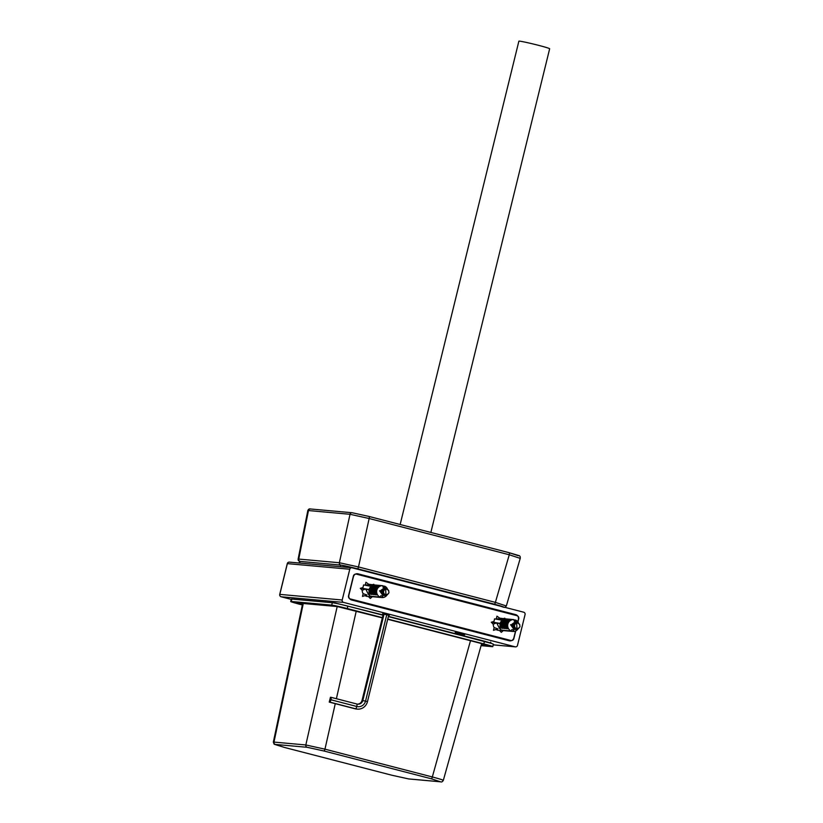<?xml version="1.0" encoding="UTF-8"?>
<svg xmlns="http://www.w3.org/2000/svg" width="823" height="823" viewBox="0 0 823 823"><rect width="100%" height="100%" fill="white"/><g stroke="black" fill="none" stroke-linecap="round" stroke-linejoin="round"><path stroke-width="1.23" d="M515.177 646.816A1.985 1.903 95.1 0 0 517.492 645.366L525.053 614.606A1.985 1.903 95.1 0 0 523.675 612.199L352.079 567.798A1.985 1.903 95.1 0 0 349.765 569.238L342.203 600.008A1.985 1.903 95.1 0 0 343.582 602.405L515.177 646.816L493.224 644.831M517.801 621.756L518.377 619.421A3.961 3.806 -84.9 0 0 515.63 614.616L358.046 573.837A3.961 3.806 -84.9 0 0 353.417 576.728L348.88 595.194A3.961 3.806 -84.9 0 0 351.627 599.988L509.211 640.767A3.961 3.806 -84.9 0 0 513.84 637.876L515.527 631.025M281.157 596.778A1.985 0.545 -75.5 0 0 281.178 596.788A1.985 1.903 -84.9 0 1 279.81 594.381L279.727 594.391A1.985 1.985 0 0 0 281.157 596.778L291.239 599.391L281.157 596.778L343.582 602.405M463.699 634.584L455.777 632.589L463.699 634.584M383.281 613.989L388.384 615.223M287.35 563.662L287.361 563.621A1.985 1.903 -84.9 0 1 289.387 562.13A1.985 1.985 0 0 0 287.289 563.621L279.727 594.391M455.212 632.383L464.635 634.759L455.212 632.383M382.325 617.888L337.265 606.551L296.764 602.909L302.411 604.689M481.332 644.748L487.01 645.211L482.185 643.73L387.695 619.277M503.409 606.962A13.868 0.597 -166.2 0 0 493.882 604.103L357.336 568.775A13.868 0.597 -166.2 0 0 340.588 565.082L300.086 561.43A13.868 0.597 -166.2 0 0 299.531 561.471L299.15 563.004M382.973 615.223L347.872 606.14A12.88 0.556 -166.2 0 0 332.327 602.724L291.826 599.072A12.88 0.556 -166.2 0 0 291.301 599.103L290.714 601.5A12.88 0.556 -166.2 0 0 299.665 604.257L302.35 604.956M481.074 645.654L492.267 646.662A12.88 0.556 -166.2 0 0 492.782 646.631L493.368 644.234A12.88 0.556 -166.2 0 0 484.418 641.477L388.343 616.612M382.386 617.631L347.285 608.547A12.88 0.556 -166.2 0 0 331.731 605.121L291.229 601.469A12.88 0.556 -166.2 0 0 290.714 601.5M492.782 646.631A12.88 0.556 -166.2 0 0 483.831 643.884L387.756 619.019M462.187 634.317L455.592 632.548L462.187 634.317M457.259 632.362L456.477 632.794L463.174 634.358L456.477 632.794L457.259 632.362M458.051 632.434L457.454 632.877L458.051 632.434M460.757 633.072L460.808 633.669M462.67 633.628L463.174 634.358L462.67 633.628M461.878 633.566L462.187 634.276M459.172 632.928L458.843 633.484M383.302 613.886L382.664 613.691L383.456 613.269L382.664 613.691L388.693 615.203M384.248 613.341L383.641 613.783L384.248 613.341M386.944 613.968L386.995 614.565M388.857 614.534L389.361 615.265L388.857 614.534M388.682 615.275L383.292 613.948M275.355 744.434A1.985 1.903 -84.9 0 1 273.977 742.089L273.339 742.14L274.193 744.249L284.419 747.428A1.985 0.545 104.5 0 1 284.398 747.418L391.779 775.215L408.547 778.908L440.398 781.778L431.314 778.774L323.953 750.998L307.205 747.305L275.355 744.434L284.439 747.438L391.799 775.215L408.836 778.959L440.686 781.829C441.642 782.241 442.517 781.747 443.33 780.338L481.65 643.596M442.702 780.379C444.471 780.42 441.015 779.278 432.322 776.953L324.951 749.167L305.827 744.959L273.977 742.089L303.286 603.496M503.46 607.179L494.376 604.185L357.48 568.755L340.743 565.072L300.138 561.409A1.985 1.903 -84.9 0 1 298.749 559.074L298.111 559.136L298.193 560.226L299.51 561.523M505.754 605.8L495.384 602.374L358.489 566.944L339.354 562.737L298.749 559.074L308.471 510.548L350.032 514.293L369.157 518.511L509.272 554.764L519.652 558.189M298.111 559.136L307.823 510.61L308.471 510.548A1.985 1.903 95.1 0 1 310.508 508.984L352.069 512.729A1.985 1.903 95.1 0 0 350.032 514.293L339.354 562.737A1.985 1.903 -84.9 0 0 340.743 565.072M400.153 524.498L518.871 41.191A15.853 0.689 -166.2 0 1 519.508 41.15A15.853 0.689 13.8 0 1 536.565 44.833A15.853 0.689 13.8 0 1 549.661 48.752L430.861 532.45M386.913 595.183A5.946 5.71 -84.9 0 1 381.882 597.56L382.788 596.14A4.454 4.28 -84.9 0 1 380.946 595.667L380.041 597.087A5.946 5.71 -84.9 0 1 382.829 585.709L383.014 587.231A4.454 4.28 -84.9 0 1 383.034 587.221L383.302 587.241A4.454 4.28 95.1 0 1 384.866 587.704L384.68 586.192A5.946 5.71 -84.9 0 1 387.345 588.702M381.882 597.56L372.572 596.726A5.946 5.71 -84.9 0 1 370.731 596.243A5.946 5.71 95.1 0 1 368.097 593.795L365.813 589.206A6.008 5.771 -84.9 0 1 365.813 589.175M384.68 586.192L382.87 586.027M382.829 585.709L373.529 584.875A5.946 5.71 -84.9 0 0 370.412 585.544L372.089 585.698A5.946 5.71 -84.9 0 0 371.142 586.346A5.946 5.71 95.1 0 0 369.188 589.515L362.737 588.404L369.146 589.7L362.737 588.404L363.591 584.947L362.737 588.404L369.188 589.515A5.946 5.71 -84.9 0 0 369.98 594.288L368.097 593.795M380.041 597.087L370.731 596.243M378.662 586.285L377.613 586.192C374.506 588.435 373.807 591.295 375.504 594.792L376.543 594.885C374.774 591.387 375.473 588.517 378.662 586.285M376.471 586.089L375.422 585.997C372.315 588.229 371.615 591.099 373.313 594.597L374.352 594.69C372.582 591.181 373.282 588.322 376.471 586.089M374.28 585.894L373.231 585.801C370.124 588.034 369.424 590.904 371.122 594.391L372.171 594.494C370.391 590.986 371.101 588.126 374.28 585.894M377.613 586.192A89.275 24.453 104.5 0 1 377.366 587.231M375.854 593.434A89.275 24.453 104.5 0 1 375.504 594.792M375.422 585.997A89.275 24.453 104.5 0 1 375.175 587.036M373.663 593.239A89.275 24.453 104.5 0 1 373.313 594.597M373.231 585.801A89.275 24.453 104.5 0 1 372.994 586.84M371.471 593.044A89.275 24.453 104.5 0 1 371.122 594.391M362.943 587.581L360.279 588.322L362.223 590.286A6.142 5.905 95.1 0 0 363.138 593.681L362.47 596.418L365.073 595.636A6.142 5.905 95.1 0 0 367.799 596.49L372.634 596.726M362.223 590.286L365.278 589.093M362.47 596.418L366.945 594.978L363.138 593.681M365.073 595.636L366.945 594.978M368.395 596.521L370.309 598.444L372.294 596.716M374.218 584.937L373.786 584.289L372.377 584.711M368.683 584.237A6.142 5.905 -84.9 0 1 368.899 584.258L373.704 584.886M365.947 582.262L365.268 584.999L369.455 584.783L365.947 582.262M382.366 596.109A4.454 4.28 -84.9 0 1 380.895 595.749M368.066 585.77A6.008 5.771 -84.9 0 1 368.797 585.307L370.412 585.544M369.095 592.046L368.581 594.165M368.653 585.883L368.797 585.307M371.142 586.346L363.591 584.947L371.142 586.346L369.188 589.515M369.126 589.782L365.813 589.206M360.279 588.322L365.381 589.155M517.924 629.081A5.946 5.71 -84.9 0 1 512.894 631.467L513.799 630.048A4.454 4.28 -84.9 0 1 511.947 629.564L511.042 630.984A5.946 5.71 -84.9 0 1 513.84 619.616L514.313 621.149A4.454 4.28 95.1 0 1 515.867 621.612L515.682 620.089A5.946 5.71 -84.9 0 1 518.356 622.61M512.894 631.467L503.583 630.624A5.946 5.71 -84.9 0 1 501.742 630.151A5.946 5.71 95.1 0 1 499.108 627.702L496.814 623.104A6.008 5.771 -84.9 0 1 496.825 623.073M515.682 620.089L513.881 619.925M513.84 619.616L504.53 618.773A5.946 5.71 -84.9 0 0 501.423 619.441L503.1 619.596A5.946 5.71 -84.9 0 0 502.153 620.244A5.946 5.71 95.1 0 0 500.199 623.412L493.749 622.311L500.158 623.597L493.749 622.311L494.592 618.845L493.749 622.311L500.199 623.412A5.946 5.71 -84.9 0 0 500.981 628.196L499.108 627.702M511.042 630.984L501.742 630.151M509.663 620.192L508.614 620.089C505.517 622.332 504.808 625.202 506.505 628.69L507.554 628.782C505.775 625.285 506.484 622.414 509.663 620.192M507.472 619.986L506.433 619.894C503.326 622.137 502.616 624.996 504.314 628.494L505.363 628.587C503.583 625.089 504.293 622.219 507.472 619.986M505.281 619.791L504.242 619.698C501.135 621.941 500.435 624.801 502.123 628.299L503.172 628.391C501.402 624.894 502.102 622.023 505.281 619.791M508.614 620.089A89.275 24.453 104.5 0 1 508.377 621.139M506.855 627.332A89.275 24.453 104.5 0 1 506.505 628.69M506.433 619.894A89.275 24.453 104.5 0 1 506.186 620.933M504.664 627.136A89.275 24.453 104.5 0 1 504.314 628.494M504.242 619.698A89.275 24.453 104.5 0 1 503.995 620.737M502.472 626.941A89.275 24.453 104.5 0 1 502.123 628.299M493.944 621.478L491.29 622.229L493.224 624.184A6.142 5.905 95.1 0 0 494.15 627.579L493.471 630.315L496.084 629.533A6.142 5.905 95.1 0 0 498.81 630.387L503.645 630.634M493.224 624.184L496.29 622.99M493.471 630.315L497.956 628.885L494.15 627.579M496.084 629.533L497.956 628.885M499.407 630.418L501.31 632.342L503.295 630.613M505.219 618.834L504.787 618.196L503.378 618.618M499.695 618.135A6.142 5.905 -84.9 0 1 499.911 618.166L504.705 618.793M496.948 616.16L496.279 618.896L500.456 618.69L496.948 616.16M513.377 630.017A4.454 4.28 -84.9 0 1 511.896 629.646M499.077 619.678A6.008 5.771 -84.9 0 1 499.798 619.215L501.423 619.441M500.106 625.943L499.582 628.072M499.664 619.781L499.798 619.215M502.153 620.244L494.592 618.845L502.153 620.244L500.199 623.412M500.137 623.68L496.814 623.104M491.29 622.229L496.382 623.052M513.974 629.369L510.569 624.698M514.972 621.262L515.054 621.91L511.33 624.76L514.797 629.451M515.239 629.472L511.443 624.77L515.476 621.972M517.739 629.153L515.733 629.533L512.317 624.852L516.35 622.044M515.918 621.982L512.215 624.842L515.682 629.523M516.844 622.075L513.068 626.396A3.765 3.621 -84.9 0 1 513.747 623.597L516.844 622.075L519.786 624.636M513.068 626.396C515.393 630.161 517.698 630.243 519.971 626.642C519.704 623.248 518.223 622.291 515.507 623.772A2.778 2.664 95.1 0 0 516.978 628.649A2.778 2.664 95.1 0 0 519.107 627.836C515.208 629.739 513.418 628.33 513.747 623.597M516.659 623.062L516.916 628.638M382.973 595.471L379.557 590.791M383.971 587.355L384.053 588.003L380.329 590.863L383.796 595.543M384.228 595.564L380.442 590.873L384.464 588.064M386.728 595.255L384.722 595.626L381.316 590.955L385.339 588.147M384.907 588.085L381.203 590.945L384.67 595.626M385.833 588.167L382.057 592.488A3.765 3.621 -84.9 0 1 382.746 589.7L385.833 588.167L388.785 590.739M382.057 592.488C384.382 596.253 386.687 596.336 388.96 592.745C388.703 589.35 387.211 588.394 384.506 589.865A2.778 2.664 95.1 0 0 385.966 594.751A2.778 2.664 95.1 0 0 388.106 593.928C384.197 595.842 382.407 594.432 382.746 589.7M385.658 589.165L385.905 594.741M330.435 697.297L331.227 697.369L331.031 699.807L330.044 702.173L329.251 702.101L330.435 697.297M331.227 697.369L357.059 704.056A4.959 4.763 95.1 0 0 362.85 700.435L384.115 613.886M329.251 702.101L355.083 708.788A9.907 9.516 95.1 0 0 356.565 709.045L357.347 709.117A9.907 9.516 95.1 0 0 367.469 701.628L388.723 615.069M330.044 702.173L355.875 708.86A9.907 9.516 95.1 0 0 357.347 709.117M331.031 699.807L356.863 706.494A7.428 7.14 95.1 0 0 365.556 701.073L386.81 614.524M357.398 704.128A4.959 4.763 95.1 0 0 362.058 700.363L383.333 613.752M349.765 569.238L287.361 563.621L279.81 594.381L342.203 600.008M491.105 643.339L388.415 616.334L484.778 641.271M335.156 602.961A0.988 0.957 -84.9 0 1 335.043 602.95L383.045 614.946L334.899 602.93L293.533 599.226M294.14 599.257A0.988 0.957 -84.9 0 1 293.842 599.226L294.655 598.547M293.852 599.247L335.043 602.95A0.988 0.957 -84.9 0 1 334.899 602.93M515.63 614.616L513.706 614.442M358.046 573.837L356.863 573.734M301.568 603.341L301.311 604.401M340.187 566.697L340.588 565.082M299.685 563.055L300.086 561.43M331.731 605.121L332.327 602.724M347.285 608.547L347.872 606.14M483.831 643.884L484.418 641.477M291.229 601.469L291.826 599.072M517.945 621.951L518.727 618.793A2.572 2.479 95.1 0 0 516.937 615.676L356.41 574.135A2.572 2.479 95.1 0 0 353.396 576.007L348.53 595.811A2.572 2.479 95.1 0 0 350.32 598.938L510.846 640.479A2.572 2.479 95.1 0 0 513.861 638.597L515.743 630.922M516.926 615.275L356.534 573.775L516.937 615.676M350.331 599.37L510.63 640.85M431.314 778.774A1.985 0.545 -75.5 0 0 432.322 776.953L470.499 640.706M323.953 750.998A1.985 0.545 -75.5 0 0 324.951 749.167L335.27 703.655M307.205 747.305A1.985 1.903 -84.9 0 1 305.827 744.959L337.193 606.551M356.236 611.139L336.391 698.706M300.138 561.409L299.593 561.43M494.376 604.185A1.985 0.545 -75.5 0 0 495.384 602.374L509.272 554.764A1.985 0.545 104.5 0 0 509.242 552.727L518.295 555.72M357.48 568.755A1.985 0.545 -75.5 0 0 358.489 566.944L369.157 518.511A1.985 0.545 104.5 0 0 369.126 516.474A1.985 0.545 104.5 0 1 369.126 516.474L509.242 552.727A1.985 0.545 104.5 0 1 509.242 552.727L518.829 555.566C519.879 555.731 520.373 556.595 520.29 558.148L506.392 605.779C505.589 607.137 504.715 607.631 503.748 607.23M352.367 512.78A1.985 1.903 95.1 0 0 352.069 512.729L369.126 516.474L352.367 512.78M369.146 516.484L509.221 552.727M357.059 704.056L356.863 706.494L355.875 708.86L355.083 708.788M362.058 700.363L367.469 701.628M493.214 644.862L515.476 646.868M484.768 641.271L491.053 643.123L490.673 642.125M289.387 562.13L351.781 567.747M456.58 632.805L463.133 634.348M382.767 613.711L389.33 615.254M302.679 603.434L273.339 742.14M307.833 510.589C308.399 509.159 309.294 508.635 310.508 508.984"/></g></svg>
